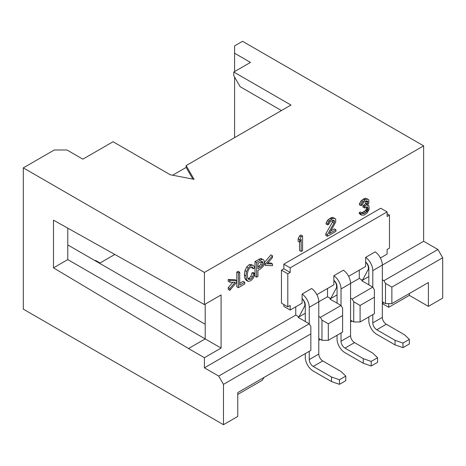 <?xml version="1.0" encoding="UTF-8"?>
<svg xmlns="http://www.w3.org/2000/svg" width="466" height="466" viewBox="0 0 466 466"><rect width="100%" height="100%" fill="white"/><g stroke="black" fill="none" stroke-linecap="round" stroke-linejoin="round"><path stroke-width="0.7" d="M281.452 110.553L240.147 86.705L233.792 75.702L233.792 72.032L250.475 62.403L234.59 53.229L234.59 71.572M234.59 77.076L234.59 137.61M233.792 72.032L290.988 105.048L186.138 165.587L194.077 179.346L170.247 174.756L113.057 141.74L82.872 159.162L66.987 149.994L54.277 149.994L23.3 167.876L204.405 272.441L423.635 145.864L242.53 41.305L234.59 45.889L234.59 53.229M23.3 167.876L23.3 309.127L223.47 424.695L223.47 384.339L218.7 376.079L204.405 367.825L204.405 357.707L188.52 348.539L205.197 338.904L205.197 304.112M172.63 175.216L186.138 167.422L186.138 165.587M192.889 179.113L186.138 167.422M188.52 348.539L53.485 267.851L53.485 220.162L204.405 304.572L204.405 272.441M204.405 357.707L221.088 348.079L67.78 259.597L53.485 267.851M221.088 348.079L221.088 294.937L204.405 304.572M100.033 262.993L95.582 260.424L95.105 260.698M263.977 377.46L262.387 380.209L237.765 394.428M223.47 424.695L237.765 416.441L237.765 392.593L310.845 350.403L310.845 333.889L223.47 384.339M305.282 313.257L298.135 317.381L309.255 323.8L310.845 326.555L310.845 333.889M391.865 303.622L391.865 287.114L442.7 257.762L442.7 298.124L428.4 306.378L428.4 282.53L391.865 303.622L385.51 303.622L382.33 301.787M368.827 276.565L361.68 280.695L372.8 287.114L374.39 289.864L374.39 313.711L360.09 321.971L353.735 321.971L350.56 320.136M337.058 294.908L329.905 299.038L341.025 305.457L342.615 308.212L342.615 332.06L328.32 340.314L321.965 340.314L318.785 338.479M391.865 287.114L385.51 283.445L385.51 303.622M385.51 283.445L383.92 280.695L382.33 279.775M374.39 297.203L360.09 305.457L360.09 321.971M360.09 305.457L353.735 301.787L353.735 321.971M353.735 301.787L352.15 299.038L350.56 298.124M342.615 315.546L328.32 323.8L328.32 340.314M328.32 323.8L321.965 320.136L321.965 340.314M321.965 320.136L320.375 317.381L318.785 316.466M218.7 376.079L309.255 323.8L309.255 307.292A11.231 6.483 -120 0 0 302.108 294.04L311.637 288.536A11.231 6.483 60 0 1 318.785 301.787L327.522 296.743L327.522 288.489M283.835 304.543L283.835 306.378L290.19 310.041L302.108 303.168L302.108 298.799A5.615 3.245 60 0 1 304.484 306.494L298.927 316.921L295.753 315.092L204.405 367.825M257.937 266.849L260.832 264.484L261.321 261.525M320.375 317.381L341.025 305.457L341.025 288.949A11.231 6.483 -120 0 0 333.877 275.697L343.413 270.193A11.231 6.483 60 0 1 350.56 283.445L359.298 278.4L359.298 270.146M352.15 299.038L372.8 287.114L372.8 270.606A11.231 6.483 -120 0 0 365.653 257.354L375.182 251.85A11.231 6.483 60 0 1 382.33 265.102L423.635 241.254L423.635 145.864M295.753 315.092L295.753 306.832M290.19 310.041L290.19 305.457L287.807 306.832L281.452 303.168L281.452 270.146L283.835 268.771L290.19 272.441L290.19 267.851L387.1 211.902L387.1 216.492L389.483 215.117L389.483 248.133L387.1 249.508L387.1 254.098L380.39 257.972M387.1 211.902L380.745 208.238L283.835 264.181L283.835 268.771M229.825 290.353L229.825 288.565L235.155 282.291L229.825 282.204L228.235 281.289L228.235 279.495L234.969 279.711L236.559 280.631L236.559 282.314L229.825 290.353L228.235 289.438L228.235 287.644L232.819 282.256M238.382 287.673L236.792 286.759L236.792 272.086L238.138 271.305L239.728 272.226L238.382 273L238.382 287.673L244.732 284.01L244.732 282.274L239.728 285.169L239.728 272.226M239.728 283.334L243.147 281.359L244.732 282.274M247.935 278.656L249.025 278.284L250.941 276.239L252.001 272.831L253.347 272.546L254.937 273.46L253.591 273.752L252.531 277.154L250.615 279.204L248.611 279.396M246.462 280.468L244.895 278.569L244.359 274.94L244.965 270.6L246.689 267.012L249.159 264.694L251.925 264.455M248.32 279.186L248.885 279.513L247.708 278.109L247.335 275.051L247.65 272.051L248.757 269.231L250.72 267.286L252.409 267.047L253.44 268.783L251.85 267.863L251.529 266.96M256.591 277.159L257.937 276.385L257.937 270.42L260.546 268.911L263.529 265.9L264.356 262.247L264.041 260.43L263.232 259.486L261.974 259.515L256.591 262.486L256.591 277.159L255.007 276.245L255.007 261.566L260.389 258.601L261.863 258.7M265.748 265.457L272.482 265.725L272.482 263.931L267.14 263.826L272.482 257.576L272.482 255.787L265.748 263.779L265.748 265.457L264.158 264.542L264.158 264.047M264.344 262.638L270.892 254.867L272.482 255.787M267.886 262.952L270.892 263.016L272.482 263.931M301.153 251.436L302.58 250.609L302.58 235.936L301.153 236.757L299.725 239.769L299.725 242.268L301.153 239.256L301.153 251.436L299.562 250.516L299.562 242.174M299.725 242.268L298.135 241.353L298.135 238.854L299.562 235.843L300.995 235.015L302.58 235.936M327.365 236.303L335.945 231.346L335.945 229.785L329.27 233.641L335.706 222.119L335.706 218.997L333.802 218.222L332.369 218.735L328.792 221.734L327.604 224.921L328.792 224.233L329.986 221.985L333.324 220.063L334.512 220.931L334.035 223.08L327.365 234.742L327.365 236.303L325.775 235.382L325.775 233.821L332.45 222.165L332.928 220.185M327.604 224.921L326.014 224.006L326.252 222.62L328.157 219.643L332.211 217.307L334.751 218.298M330.86 230.886L334.355 228.87L335.945 229.785M361.441 215.065L359.851 214.15L359.14 212.688L360.329 212.001L361.919 212.915L360.725 213.609L361.441 215.065L364.062 215.111L366.923 213.148L369.066 209.729L369.066 206.292L368.589 205.628L367.4 205.692L368.827 202.995L368.827 199.873L366.923 199.099L365.257 199.751L362.158 202.477L360.964 205.663L362.158 204.976L363.346 202.727L364.54 201.726L366.684 200.799L367.4 201.009L367.878 201.673L367.4 203.823L364.54 206.723L364.54 207.97L366.923 206.904L367.639 207.12L368.111 209.339L366.923 211.587L364.301 213.416L362.635 213.754L361.919 212.915M361.727 212.811L365.332 210.673L366.288 209.187L366.474 207.067M364.54 207.97L362.95 207.055L362.95 205.803L365.332 203.805L366.288 200.922M360.964 205.663L359.373 204.743L359.612 203.357L361.523 200.386L365.332 198.184L367.878 199.174M229.825 288.565L228.235 287.644M229.825 282.204L229.825 280.416L228.235 279.495M229.825 280.416L236.559 280.631M253.44 268.783L254.762 267.566L253.312 265.253L250.749 265.608L248.279 267.927L246.549 271.515L245.949 275.86L246.479 279.483L248.052 281.382L250.725 280.8L253.411 277.998L254.937 273.46M246.153 280.322L248.052 281.382M257.937 263.441L261.793 261.35L262.643 261.729L262.97 263.109L262.422 265.399L260.57 267.169L257.937 268.684L257.937 263.441M261.793 261.35L262.643 261.729L261.962 261.333M238.382 273L236.792 272.086M253.591 273.752L252.001 272.831M256.591 262.486L255.007 261.566M265.748 263.779L264.327 262.958M299.725 239.769L298.135 238.854M301.153 236.757L299.562 235.843M327.365 234.742L325.775 233.821M334.035 223.08L332.45 222.165M334.512 221.56L332.928 220.639M334.512 220.931L333.114 220.127M327.843 223.534L326.252 222.62M328.792 221.734L327.208 220.82M329.747 220.564L328.157 219.643M331.413 219.288L329.829 218.368M332.369 218.735L330.778 217.82M333.802 218.222L332.211 217.307M360.964 214.407L359.373 213.486M360.725 213.609L359.14 212.688M363.107 213.789L362.047 213.178M364.301 213.416L362.711 212.496M365.728 212.589L364.144 211.675M366.923 211.587L365.332 210.673M367.4 211.005L365.81 210.084M367.878 210.102L366.288 209.187M368.111 209.339L366.526 208.424M368.111 208.092L366.526 207.172M364.54 206.723L362.95 205.803M365.49 206.17L363.905 205.256M366.923 204.72L365.332 203.805M367.4 203.823L365.81 202.902M367.878 202.296L366.288 201.382M367.878 201.673L366.474 200.863M361.202 204.277L359.612 203.357M362.158 202.477L360.567 201.557M363.107 201.3L361.523 200.386M364.779 200.025L363.189 199.11M365.257 199.751L363.666 198.836M366.923 199.099L365.332 198.184M368.589 205.628L367.75 205.145M387.1 213.737L389.483 215.117M287.807 306.832L287.807 273.816L281.452 270.146M287.807 273.816L290.19 272.441M316.845 294.658L333.877 284.819L333.877 280.456A5.615 3.245 -120 0 1 336.26 288.151L330.703 298.578L327.522 296.743M348.615 276.315L365.653 266.476L365.653 262.108A5.615 3.245 -120 0 1 368.035 269.802L362.472 280.235L359.298 278.4M383.92 280.695L437.935 249.508L423.635 241.254M442.7 257.762L437.935 249.508M383.92 302.708L382.33 303.622L388.685 307.292L388.685 303.622M352.15 321.051L350.56 321.971M320.375 339.394L318.785 340.314M428.4 306.378L409.34 295.368L388.685 307.292M409.34 295.368L409.34 293.533M114.927 254.395L99.555 263.267M67.78 244.924L205.197 324.26M67.78 228.124L67.78 259.597M339.44 384.339L339.44 379.749L345.795 376.085L345.795 380.67L339.44 384.339L331.495 381.584L313.228 371.041A11.231 6.483 -120 0 1 305.282 357.282L305.282 353.612M309.255 307.292L318.785 301.787L318.785 354.073A5.615 3.245 -120 0 0 322.757 360.946L341.025 371.495L345.795 376.085M339.44 379.749L331.495 377L313.228 366.451A5.615 3.245 60 0 1 309.255 359.571L309.255 351.317M302.108 294.04L302.108 298.671A5.615 3.245 60 0 1 305.282 304.997L305.282 321.511M331.495 377L331.495 381.584M402.985 347.648L402.985 343.063L409.34 339.394L409.34 343.984L402.985 347.648L395.04 344.898L376.773 334.349A11.231 6.483 -120 0 1 368.827 320.591L368.827 316.921M365.653 257.354L365.653 261.985A5.615 3.245 60 0 1 368.827 268.311L368.827 284.819M402.985 343.063L395.04 340.314L376.773 329.765A5.615 3.245 60 0 1 372.8 322.886L372.8 314.632M372.8 270.606L382.33 265.102L382.33 317.381A5.615 3.245 -120 0 0 386.302 324.26L404.575 334.809L409.34 339.394M333.877 275.697L333.877 280.328A5.615 3.245 60 0 1 337.058 286.654L337.058 303.168M395.04 340.314L395.04 344.898M371.21 365.996L371.21 361.406L377.565 357.737L377.565 362.327L371.21 365.996L363.27 363.241L344.997 352.692A11.231 6.483 -120 0 1 337.058 338.933L337.058 335.27M371.21 361.406L363.27 358.657L344.997 348.108A5.615 3.245 60 0 1 341.025 341.228L341.025 332.974M341.025 288.949L350.56 283.445L350.56 335.724A5.615 3.245 -120 0 0 354.533 342.603L372.8 353.152L377.565 357.737M363.27 358.657L363.27 363.241M283.835 264.181L290.19 267.851M250.941 276.239L252.531 277.154M246.479 279.483L244.895 278.569M245.949 275.86L244.359 274.94M246.549 271.515L244.965 270.6M248.279 267.927L246.689 267.012M250.749 265.608L249.159 264.694M250.615 279.204L249.025 278.284M260.43 260.273L258.84 259.352M261.974 259.515L260.389 258.601M260.57 267.169L258.98 266.249M262.422 265.399L260.832 264.484M262.97 263.109L261.379 262.195M313.228 366.451L322.757 360.946M309.255 359.571L318.785 354.073M372.8 322.886L382.33 317.381M376.773 329.765L386.302 324.26M341.025 341.228L350.56 335.724M344.997 348.108L354.533 342.603"/></g></svg>
